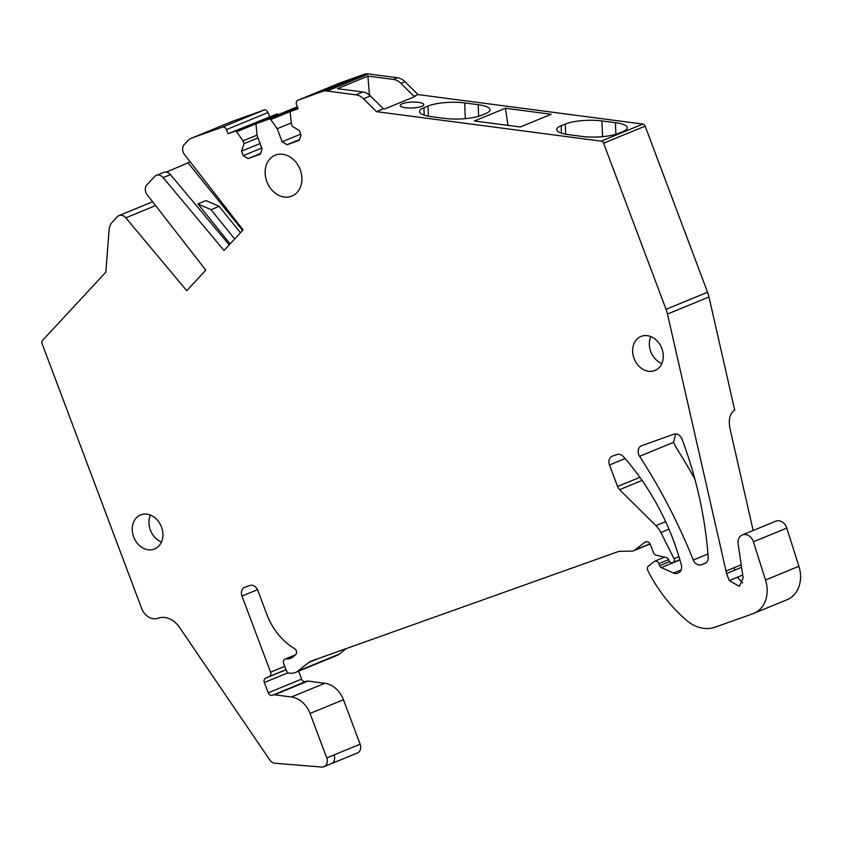 <?xml version="1.0" encoding="UTF-8"?>
<svg xmlns="http://www.w3.org/2000/svg" width="841" height="841" viewBox="0 0 841 841"><rect width="100%" height="100%" fill="white"/><g stroke="black" fill="none" stroke-linecap="round" stroke-linejoin="round"><path stroke-width="1.26" d="M645.131 126.139L603.607 143.201A2.943 2.365 -112.3 0 0 601.273 141.151L376.495 111.653L383.422 108.804L384.642 108.973L415.181 96.421L413.951 96.263L418.019 94.581L642.797 124.079A2.943 2.365 -112.3 0 1 645.131 126.139L707.565 292.248A29.446 23.601 -112.3 0 1 708.995 296.989L734.729 410.24C729.956 413.183 728.338 419.123 729.872 428.037L753.147 530.492M708.995 296.989L667.47 314.05L726.582 573.467L729.252 580.563L739.302 586.335L743.171 578.019L738.125 543.959A9.566 7.674 -112.3 0 1 742.34 534.939A9.566 7.674 -112.3 0 1 753.41 541.804L765.51 580.017A29.446 23.601 -112.3 0 1 753.83 613.352A29.446 23.601 -112.3 0 1 753 613.678L715.165 627.165A36.804 29.509 -112.3 0 1 686.771 620.521A139.869 112.116 -112.3 0 1 650.471 575.654A69.193 55.464 -112.3 0 1 647.801 570.419A3.679 2.954 -112.3 0 1 648.474 566.025L654.151 561.567A3.679 2.954 -112.3 0 1 654.718 561.231A3.679 2.954 -112.3 0 1 658.902 563.638L659.68 565.709A2.943 2.365 -112.3 0 0 661.352 567.58L673.515 573.026A7.359 5.898 -112.3 0 0 677.478 573.268L678.119 573.036A7.359 5.898 -112.3 0 0 678.33 572.952A7.359 5.898 -112.3 0 0 681.357 564.994A220.847 177.02 -112.3 0 0 623.391 456.642A7.359 5.898 -112.3 0 0 616.926 454.518L612.458 456.106A7.359 5.898 67.7 0 0 612.248 456.19A7.359 5.898 67.7 0 0 609.483 464.978L617.567 486.497L639.875 477.341M667.47 314.05A29.446 23.601 -112.3 0 0 666.04 309.309L603.607 143.201M505.388 108.258L474.45 120.978L520.274 126.991L551.212 114.271L505.388 108.258L507.996 125.372M481.515 115.28L485.593 113.609A26.502 6.612 -2.1 0 0 490.009 109.729A26.502 6.612 -2.1 0 0 478.182 104.683L464.705 102.917A26.502 6.612 -2.1 0 0 427.985 106.05L423.917 107.722A26.502 6.612 -2.1 0 0 419.491 111.601A26.502 6.612 -2.1 0 0 431.328 116.636L444.805 118.413A26.502 6.612 -2.1 0 0 481.515 115.28M421.772 106.334A11.774 2.943 -2.1 0 0 423.738 104.61A11.774 2.943 -2.1 0 0 415.317 102.108A11.774 2.943 -2.1 0 0 402.166 103.758A11.774 2.943 -2.1 0 0 400.2 105.482A11.774 2.943 -2.1 0 0 408.621 107.984A11.774 2.943 -2.1 0 0 421.772 106.334M418.019 94.581L404.994 81.682A14.728 11.806 -112.3 0 0 397.425 77.761L368.495 73.966A14.728 11.806 -112.3 0 0 363.848 74.428L339.543 83.101A3.679 2.954 -112.3 0 0 339.438 83.143A3.679 2.954 -112.3 0 0 339.333 83.185M413.951 96.263L400.926 83.354A14.728 11.806 -112.3 0 0 393.357 79.432L367.938 76.1L369.42 95.022M376.495 111.653L363.47 98.754A14.728 11.806 -112.3 0 0 355.901 94.823L326.97 91.028A14.728 11.806 -112.3 0 0 322.324 91.501L298.019 100.174A3.679 2.954 -112.3 0 0 297.914 100.216A3.679 2.954 -112.3 0 0 296.526 104.61L298.082 108.741L290.944 111.285A1.472 1.177 -112.3 0 0 290.24 112.62L291.385 123.627L292.416 126.381L299.343 130.555L301.025 135.033L299.249 140.352L287.012 144.726L282.124 141.782L300.7 134.15M367.938 76.1L337.409 88.652L362.818 91.984L355.901 94.823M299.501 139.585L287.012 144.726M282.124 141.782L277.204 128.684L270.781 119.559A1.472 1.177 -112.3 0 0 269.362 118.98L256.747 123.49A1.472 1.177 -112.3 0 0 256.042 124.815L257.188 135.832L262.108 148.92L260.332 154.239L248.095 158.602L260.584 153.472M291.312 122.891L277.204 128.684M248.095 158.602L243.207 155.659L261.772 148.027M243.207 155.659L241.525 151.18L260.09 143.548M257.977 137.913L244.048 143.643L241.525 151.18M257.115 135.086L243.007 140.889L236.584 131.753A1.472 1.177 -112.3 0 0 235.175 131.185L228.027 133.73L226.471 129.598A3.679 2.954 -112.3 0 0 222.402 127.149L191.78 138.061A14.728 11.806 -112.3 0 0 191.37 138.229A14.728 11.806 -112.3 0 0 187.921 140.626L184.232 144.61A7.359 5.898 -112.3 0 0 184.515 154.565L243.112 229.929L224.042 250.481L163.122 177.619A7.359 5.898 -112.3 0 0 156.279 175.391A7.359 5.898 -112.3 0 0 154.555 176.599L146.923 184.831A7.359 5.898 -112.3 0 0 147.196 194.776L205.803 270.14L186.734 290.702L125.814 217.83A7.359 5.898 -112.3 0 0 118.959 215.611A7.359 5.898 -112.3 0 0 117.246 216.81L112.273 222.171A14.728 11.806 -112.3 0 0 109.088 229.929L105.829 272.179L42.471 340.479A2.943 2.365 -112.3 0 0 42.05 343.506L141.624 608.432A14.728 11.806 -112.3 0 0 157.929 618.24A22.087 17.703 -112.3 0 1 179.396 627.207L269.814 760.012A7.359 5.898 -112.3 0 0 274.912 763.26L321.725 767.034A7.359 5.898 -112.3 0 0 323.995 766.698A7.359 5.898 -112.3 0 0 326.75 757.899L310.045 713.452A23.559 18.88 -112.3 0 0 291.406 697L274.534 694.792A3.679 2.954 -112.3 0 0 273.378 694.908L272.316 695.286A3.679 2.954 -112.3 0 1 268.247 692.826L264.358 682.503A3.679 2.954 -112.3 0 1 265.672 678.13L269.257 676.521A3.679 2.954 -112.3 0 0 270.56 672.159L241.966 596.08A7.359 5.898 -112.3 0 1 244.731 587.281A7.359 5.898 -112.3 0 1 244.941 587.207L249.661 585.515A7.359 5.898 -112.3 0 1 257.819 590.424L266.786 614.287A58.891 47.201 67.7 0 0 294.539 648.653A3.679 2.954 -112.3 0 1 295.517 654.824L293.267 656.705A14.728 11.806 -112.3 0 1 290.755 658.219A14.728 11.806 -112.3 0 1 286.213 658.913A3.679 2.954 -112.3 0 0 285.078 659.081A3.679 2.954 -112.3 0 0 283.69 663.475L286.403 670.676A3.679 2.954 -112.3 0 0 289.714 673.263L291.953 673.221A14.728 11.806 -112.3 0 0 295.433 672.495A14.728 11.806 -112.3 0 0 297.714 671.16L308.679 662.54A14.728 11.806 -112.3 0 1 310.96 661.205A14.728 11.806 -112.3 0 1 311.38 661.037L618.082 551.643A7.359 5.898 -112.3 0 1 619.607 551.36L632.022 551.086A7.359 5.898 -112.3 0 0 633.757 550.729A7.359 5.898 -112.3 0 0 634.902 550.067L644.805 542.266A4.415 3.543 -112.3 0 1 645.489 541.867A4.415 3.543 -112.3 0 1 650.503 544.758L653.615 553.031A2.943 2.365 -112.3 0 0 655.707 555.039L666.251 557.572A3.679 2.954 -112.3 0 1 668.879 560.085L669.131 560.779A2.943 2.365 -112.3 0 0 672.39 562.734L672.937 562.545A2.943 2.365 -112.3 0 0 673.021 562.513A2.943 2.365 -112.3 0 0 673.977 558.634L660.868 532.521A22.087 17.703 -112.3 0 0 655.917 525.636L619.607 489.683A7.359 5.898 67.7 0 1 617.567 486.497M244.048 143.643L243.007 140.889M236.584 131.753L278.108 114.691A1.472 1.177 -112.3 0 0 276.7 114.113L228.027 133.73M269.551 116.668L267.995 112.526A3.679 2.954 -112.3 0 0 263.927 110.076L233.304 120.999A14.728 11.806 -112.3 0 0 232.894 121.157L191.37 138.229M189.971 161.577A7.359 5.898 -112.3 0 0 188.752 162.544L166.318 172.09M295.433 672.495L336.957 655.433A14.728 11.806 -112.3 0 0 339.238 654.098L297.714 671.16M346.198 648.621L339.238 654.098M675.68 433.924L673.557 442.345L675.985 447.265A488.411 391.496 -112.3 0 1 694.929 479.275M641.672 445.688L673.893 434.198A7.359 5.898 -112.3 0 1 682.019 439.107A350.34 280.82 -112.3 0 1 708.206 557.173A7.359 5.898 -112.3 0 1 704.895 563.481A7.359 5.898 -112.3 0 1 704.684 563.565L701.341 564.753A7.359 5.898 -112.3 0 1 693.268 560.032A488.411 391.496 -112.3 0 0 639.602 456.306A7.359 5.898 -112.3 0 1 641.483 445.762A7.359 5.898 -112.3 0 1 641.672 445.688M310.045 713.452L343.433 699.733L360.137 744.18A7.359 5.898 -112.3 0 1 357.372 752.968L331.322 763.681A7.359 5.898 -112.3 0 0 334.077 754.892L326.75 757.899M343.433 699.733A23.559 18.88 -112.3 0 0 324.794 683.281L307.922 681.073A3.679 2.954 -112.3 0 0 306.755 681.189L305.704 681.567A3.679 2.954 -112.3 0 1 301.625 679.107L298.65 671.181M753.83 613.352L787.218 599.633A29.446 23.601 -112.3 0 0 798.897 566.298L765.51 580.017M742.34 534.939L775.728 521.22A9.566 7.674 -112.3 0 1 786.798 528.085L798.897 566.298M383.422 108.804L370.387 95.906A14.728 11.806 -112.3 0 0 362.818 91.984M229.225 244.899L170.45 174.602A7.359 5.898 -112.3 0 0 163.606 172.384L156.279 175.391M275.743 154.996A22.087 17.703 67.7 0 1 300.037 169.314A22.087 17.703 67.7 0 1 291.911 196.09A22.087 17.703 67.7 0 1 291.28 196.321A22.087 17.703 67.7 0 1 266.986 182.003A22.087 17.703 67.7 0 1 275.112 155.228A22.087 17.703 67.7 0 1 275.743 154.996M641.494 336.253A18.407 14.749 67.7 0 1 661.741 348.195A18.407 14.749 67.7 0 1 654.96 370.503A18.407 14.749 67.7 0 1 654.435 370.702A18.407 14.749 67.7 0 1 634.188 358.76A18.407 14.749 67.7 0 1 640.968 336.453A18.407 14.749 67.7 0 1 641.494 336.253M661.846 363.512A18.407 14.749 67.7 0 1 650.776 336.579M154.04 549.194A18.407 14.749 67.7 0 1 133.793 537.252A18.407 14.749 67.7 0 1 140.573 514.944A18.407 14.749 67.7 0 1 141.088 514.745A18.407 14.749 67.7 0 1 161.346 526.687A18.407 14.749 67.7 0 1 154.565 548.994A18.407 14.749 67.7 0 1 154.04 549.194M161.451 542.003A18.407 14.749 67.7 0 1 150.381 515.07M242.597 230.476L188.247 163.08M197.866 203.911L206.003 200.568L219.175 206.329L211.038 209.672L197.866 203.911L230.129 243.922M240.484 232.757L219.175 206.329M234.692 239.002L211.038 209.672M565.247 124.058L561.178 125.73A26.502 6.612 -2.1 0 0 556.753 129.609A26.502 6.612 -2.1 0 0 568.579 134.655L582.067 136.421A26.502 6.612 -2.1 0 0 618.776 133.288L622.845 131.617A26.502 6.612 -2.1 0 0 627.27 127.737A26.502 6.612 -2.1 0 0 615.454 122.702L601.946 120.925A26.502 6.612 -2.1 0 0 565.247 124.058L565.625 134.182M741.215 564.784L725.878 571.092M707.565 292.248L666.04 309.309M404.994 81.682L400.926 83.354M397.425 77.761L393.357 79.432M368.495 73.966L326.97 91.028M363.848 74.428L322.324 91.501M339.543 83.101L298.019 100.174M270.781 119.559L290.944 111.285M297.577 107.385L269.362 118.98M256.705 123.501L297.346 106.796L256.747 123.49M276.7 114.113L235.175 131.185M267.995 112.526L226.471 129.598M263.927 110.076L222.402 127.149M233.304 120.999L191.78 138.061M155.606 205.582L125.814 217.83M294.897 655.339L286.213 658.913M318.476 658.503L308.679 662.54M650.051 543.833L634.902 550.067M646.256 541.667L644.805 542.266M673.021 562.513L679.864 559.696L673.105 562.471M678.939 556.595L673.977 558.634M668.963 529.189L660.868 532.521M665.62 521.651L655.917 525.636M642.072 480.453L619.607 489.683M625.073 458.576L609.483 464.978M334.077 754.892L360.137 744.18M324.794 683.281L291.406 697M274.534 694.792L307.922 681.073M306.755 681.189L273.378 694.908M272.316 695.286L305.704 681.567M301.625 679.107L268.247 692.826M264.358 682.503L288.043 672.768M286.056 669.751L265.672 678.13M269.257 676.521L286.014 669.636M284.763 666.324L270.56 672.159M241.966 596.08L257.504 589.688M678.866 572.7L677.478 573.268M681.21 569.862L673.515 573.026M679.938 559.938L661.352 567.58M669.594 561.63L659.68 565.709M668.669 559.622L658.902 563.638M786.798 528.085L753.41 541.804M742.729 575.023L737.399 577.21L742.635 582.908M737.399 577.21L729.252 580.563M741.583 567.297L726.582 573.467M734.014 567.749L734.729 570.114M370.387 95.906L363.47 98.754M170.45 174.602L163.122 177.619M705.998 562.839L701.341 564.753M707.954 553.998L693.268 560.032M673.557 442.345L639.602 456.306M428.384 116.174L428.3 114.071A26.502 6.612 -2.1 0 0 428.29 114.082L427.985 106.05M465.294 118.634L464.705 102.917M478.613 116.289L478.182 104.683M423.917 107.722L424.19 115.143M642.797 124.079L601.273 141.151M561.452 133.151L561.178 125.73M602.534 136.652L601.946 120.925M615.885 134.297L615.454 122.702M339.438 83.143L297.914 100.216M297.956 108.405L290.902 111.306M152.631 201.766L118.959 215.611M295.59 654.761L285.078 659.081M650.146 543.99L633.757 550.729M331.322 763.681L323.995 766.698M664.59 557.173L654.718 561.231"/></g></svg>

